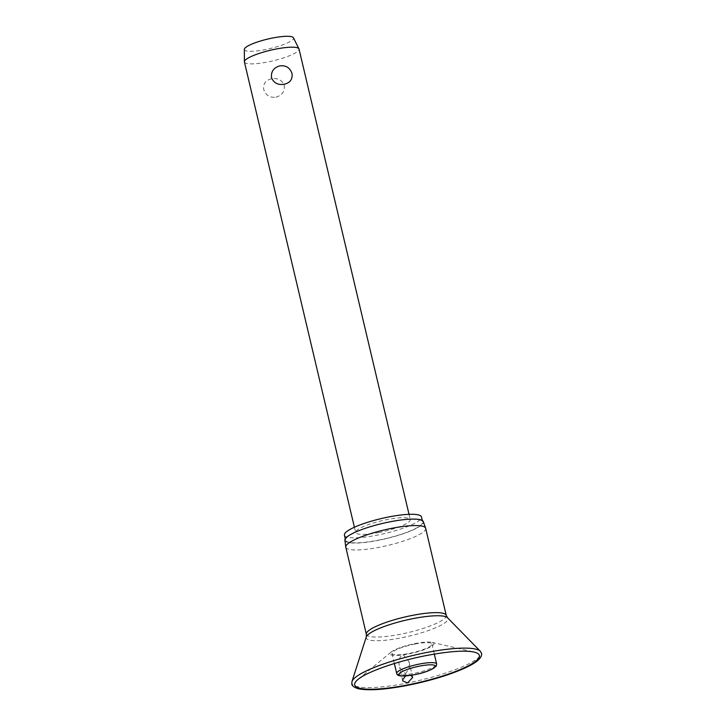 <?xml version="1.0" encoding="UTF-8"?>
<svg xmlns="http://www.w3.org/2000/svg" width="726" height="726" viewBox="0 0 726 726"><rect width="100%" height="100%" fill="white"/><g stroke="black" fill="none" stroke-linecap="round" stroke-linejoin="round"><path stroke-width="0.54" stroke-dasharray="3.63 2.72" d="M405.589 675.96L407.84 675.089L410.889 675.352M408.593 653.944A22.57 4.374 166.7 0 0 429.429 647.501A22.57 4.374 166.7 0 0 432.043 642.356A22.57 4.374 166.7 0 0 415.317 643.535A22.57 4.374 166.7 0 0 391.132 652.021A22.57 4.374 166.7 0 0 408.593 653.944M405.407 673.864L409.237 668.419L408.983 661.595L402.93 654.344C399.699 656.767 398.42 660.179 399.1 664.58L399.545 667.375L405.407 673.864M345.785 547.213A41.037 7.959 166.7 0 0 379.607 547.232A41.037 7.959 166.7 0 0 425.663 528.337M344.886 540.189A40.302 7.814 166.7 0 0 378.137 540.371A40.302 7.814 166.7 0 0 423.312 521.649M344.414 535.162A39.603 7.677 166.7 0 0 377.057 535.18A39.603 7.677 166.7 0 0 421.488 516.948M378.237 540.208A39.603 7.677 166.7 0 0 422.677 521.967A39.603 7.677 166.7 0 0 390.034 521.949A39.603 7.677 166.7 0 0 345.603 540.189A39.603 7.677 166.7 0 0 378.237 540.208M415.009 644.007A20.519 3.975 -13.3 0 1 431.925 644.016A20.519 3.975 -13.3 0 1 408.901 653.473A20.519 3.975 -13.3 0 1 391.986 653.464A20.519 3.975 -13.3 0 1 415.009 644.007M244.417 61.991A28.06 5.445 166.7 0 0 267.549 62A28.06 5.445 166.7 0 0 299.039 49.078M378.772 532.521A28.06 5.445 166.7 0 0 410.263 519.598A28.06 5.445 166.7 0 0 387.13 519.589A28.06 5.445 166.7 0 0 355.64 532.512A28.06 5.445 166.7 0 0 378.772 532.521M275.862 97.166C281.96 95.496 284.764 91.612 284.265 85.505C282.024 80.041 277.777 77.818 271.524 78.825C265.616 80.196 263.021 83.762 263.738 89.516C265.752 95.324 269.791 97.874 275.862 97.166M244.353 49.404A25.256 4.901 166.7 0 0 265.19 49.631A25.256 4.901 166.7 0 0 293.458 37.797M351.947 681.587A66.402 12.877 166.7 0 0 406.587 683.175A66.402 12.877 166.7 0 0 480.322 651.24M432.043 642.356L474.024 652.057A64.06 12.424 166.7 0 0 426.57 655.424A64.06 12.424 166.7 0 0 357.945 679.5L391.132 652.021M366.285 636.92A42.008 8.149 166.7 0 0 400.852 637.927A42.008 8.149 166.7 0 0 447.497 617.717M366.367 634.288A41.037 7.959 166.7 0 0 400.189 634.306A41.037 7.959 166.7 0 0 446.245 615.403M396.705 673.438A20.519 3.975 166.7 0 0 413.62 673.447A20.519 3.975 166.7 0 0 436.435 664.853A20.519 3.975 166.7 0 0 436.644 664M422.677 521.967L422.341 520.551M412.713 677.403L408.983 661.595M431.925 644.016L434.302 654.09M409.019 514.326L410.263 519.598M354.397 527.239L355.64 532.512M391.986 653.464L394.363 663.528M402.73 680.897L399.536 667.375M345.603 540.189L345.267 538.774"/><path stroke-width="1.09" d="M410.889 675.352L412.713 677.403L407.549 682.957L402.73 680.897L402.694 679.772L405.589 675.96M366.285 636.92A42.008 8.149 166.7 0 1 413.366 618.561A42.008 8.149 166.7 0 1 447.497 617.717L446.245 615.403L425.663 528.337A41.037 7.959 166.7 0 0 425.618 528.174A41.037 7.959 166.7 0 0 391.84 528.319A41.037 7.959 166.7 0 0 345.757 547.05A41.037 7.959 166.7 0 0 345.785 547.213L366.367 634.288L366.285 636.92L351.947 681.587A66.402 12.877 166.7 0 1 426.371 652.565A66.402 12.877 166.7 0 1 480.322 651.24L481.538 653.382C481.465 652.973 483.062 655.778 477.672 660.624C474.704 663.056 470.303 665.606 464.468 668.256C448.822 675.171 429.783 680.879 407.35 685.398C384.98 689.664 368.708 690.789 358.517 688.783C351.52 686.869 351.702 683.647 351.82 684.046L351.947 681.587M425.618 528.174L423.312 521.649A40.302 7.814 166.7 0 0 390.143 521.785A40.302 7.814 166.7 0 0 344.886 540.189L345.757 547.05M422.341 520.551L421.488 516.948A39.603 7.677 166.7 0 0 388.855 516.93A39.603 7.677 166.7 0 0 344.414 535.162L345.267 538.774M409.019 514.326L299.039 49.078A28.06 5.445 166.7 0 0 298.949 48.842A28.06 5.445 166.7 0 0 275.907 49.069A28.06 5.445 166.7 0 0 244.39 61.746A28.06 5.445 166.7 0 0 244.417 61.991L354.397 527.239M279.882 65.884C285.944 65.177 289.992 67.727 292.006 73.535C292.723 79.297 290.128 82.855 284.22 84.225C277.958 85.232 273.711 83.009 271.47 77.546C270.98 71.438 273.784 67.554 279.882 65.884M298.949 48.842L293.458 37.797A25.256 4.901 166.7 0 0 272.713 37.988A25.256 4.901 166.7 0 0 244.353 49.404L244.39 61.746M407.486 684.954A64.06 12.424 166.7 0 0 466.609 666.677A64.06 12.424 166.7 0 0 474.024 652.057C464.631 650.178 448.85 651.313 426.679 655.478C397.558 661.005 366.439 672.031 357.945 679.5A64.06 12.424 166.7 0 0 407.486 684.954M446.245 615.403A41.037 7.959 166.7 0 0 412.422 615.385A41.037 7.959 166.7 0 0 366.367 634.288M396.922 672.575A20.519 3.975 166.7 0 0 396.705 673.438C396.94 674.908 398.438 675.752 401.206 675.979L412.023 675.162C423.612 673.211 431.671 670.198 436.217 666.141L436.644 664A20.519 3.975 166.7 0 0 419.737 663.991A20.519 3.975 166.7 0 0 396.922 672.575M414.274 674.717A18.767 3.639 166.7 0 0 435.137 666.858A18.767 3.639 166.7 0 0 419.864 666.069A18.767 3.639 166.7 0 0 399.001 673.919A18.767 3.639 166.7 0 0 414.274 674.717M447.497 617.717L480.322 651.24M434.302 654.09L436.644 664M394.363 663.528L396.705 673.438"/></g></svg>
